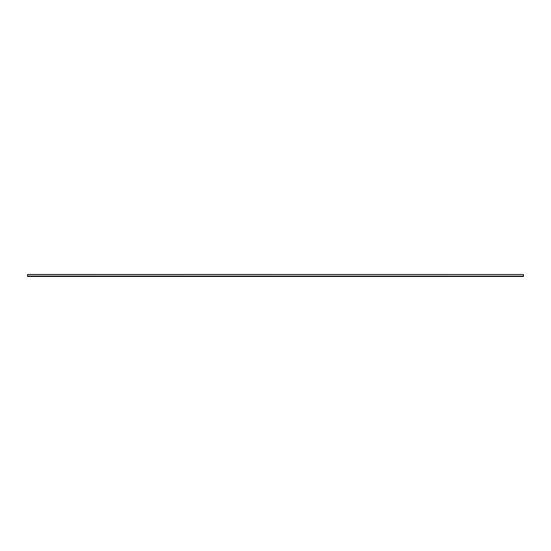 <?xml version="1.0" encoding="UTF-8"?>
<svg xmlns="http://www.w3.org/2000/svg" width="551" height="551" viewBox="0 0 551 551"><rect width="100%" height="100%" fill="white"/><g stroke="black" fill="none" stroke-linecap="round" stroke-linejoin="round"><path stroke-width="0.83" d="M27.55 274.508L523.45 274.508L27.55 274.508L523.45 274.508L27.55 274.591L27.55 276.161L523.45 276.161L523.45 274.591L523.45 276.161L27.55 276.161L523.45 276.492L27.55 276.492L27.55 274.515"/></g></svg>
